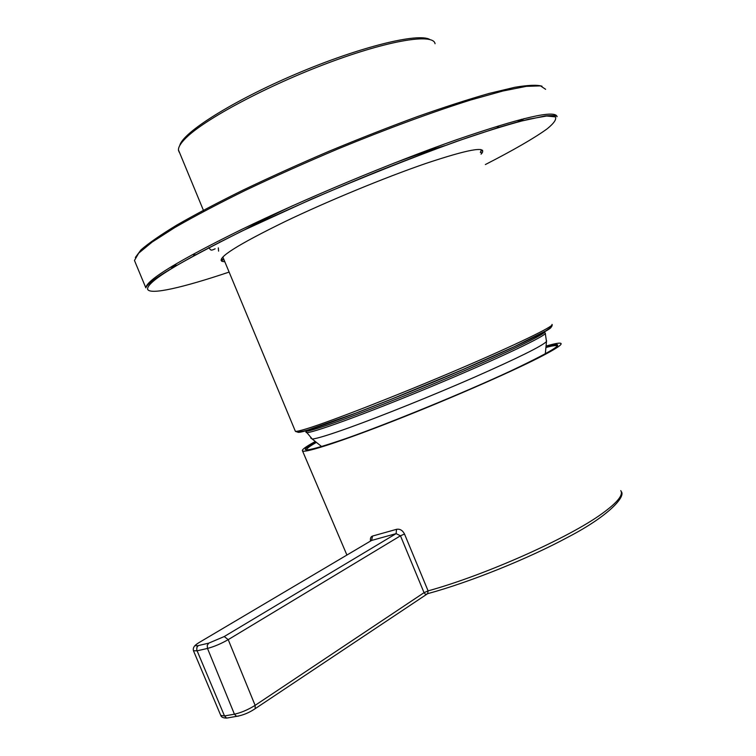 <?xml version="1.0" encoding="UTF-8"?>
<svg xmlns="http://www.w3.org/2000/svg" width="756" height="756" viewBox="0 0 756 756"><rect width="100%" height="100%" fill="white"/><g stroke="black" fill="none" stroke-linecap="round" stroke-linejoin="round"><path stroke-width="1.13" d="M546.201 346.021C554.876 343.517 559.799 342.648 560.961 343.413C562.426 344.651 554.989 349.442 538.659 357.796C508.873 372.973 448.128 399.499 395.086 420.345C341.948 441.23 305.462 453.042 302.551 450.982C301.285 450 305.49 446.853 315.186 441.561M370.534 541.145C370.062 538.385 370.733 536.684 372.547 536.051L396.531 529.323C399.924 528.727 402.579 530.296 404.507 534.029L428.094 590.88L427.631 593.687L425.666 594.528L424.05 592.676L255.122 705.357C248.053 709.761 241.155 712.7 234.426 714.193L207.503 648.431L197.023 650.84L193.451 650.736M620.78 490.635C623.492 494.972 617.302 502.598 602.22 513.504C569.296 537.62 485.484 575.042 428.094 590.88L424.05 592.676L400.463 535.796L228.218 639.642C221.035 643.743 214.128 646.673 207.503 648.431L207.229 645.369L208.722 643.148L198.261 645.596L196.881 647.401L196.758 649.999L224.504 715.941L220.743 715.393M404.507 534.029L400.463 535.796L396.116 533.632L396.531 529.323M208.722 643.148L224.23 636.552L396.116 533.632L371.555 540.455L372.547 536.051M521.385 119.287L517.567 121.999M177.102 265.148L172.585 265.961M497.873 127.178L496.796 128.057M195.634 254.696L194.283 254.848M481.062 154.177L482.082 152.986C486.42 146.012 467.747 149.48 426.072 163.381C385.295 177.376 327.698 201.134 285.012 221.593C238.093 244.519 217.048 257.749 221.877 261.302L224.844 261.803M174.664 266.603L170.128 267.454M524.229 118.569L520.364 121.262M194.623 255.245L193.64 255.367M498.705 127.074L497.911 127.707M222.519 259.733L221.026 260.14M482.564 150.274L481.099 151.124M219.438 242.251L219.949 241.939M480.344 152.438L481.222 150.387L480.807 149.527M221.716 258.41L222.547 259.658L224.126 260.092M227.528 717.935L228.69 717.784L226.63 718.087L224.504 715.941L234.426 714.193L236.562 716.357L226.63 718.087C223.417 718.03 221.508 717.246 220.894 715.734L193.564 650.982M306.813 449.924C306.01 448.998 309.166 446.503 316.273 442.458M546.078 347.458C553.477 345.473 557.219 345.067 557.304 346.257M546.172 346.437C569.391 340.483 557.578 348.658 510.725 370.96C464.004 392.704 389.907 423.086 346.38 438.385C305.32 452.457 295.02 453.6 315.488 441.816M371.555 540.455L199.263 642.439C194.755 645.255 194.424 646.314 198.261 645.596M254.101 709.412L255.169 708.684L255.122 705.357L228.218 639.642L224.23 636.552M238.622 716.055L236.562 716.357C242.912 715.308 249.121 712.757 255.169 708.684L427.612 593.696C470.015 582.12 527.915 558.807 568.295 536.996C609.459 515.564 626.053 496.172 621.196 491.523M199.263 642.439L198.469 642.921M310.678 437.97L312.247 439.047C316.944 438.612 329.191 434.842 348.998 427.754C381.685 416.017 432.744 395.473 474.494 377.197C518.106 357.919 542.099 346.04 546.484 341.551L546.569 340.701M544.575 331.582C548.44 333.046 497.439 357.276 431.014 384.899C364.628 412.53 307.749 433.188 305.547 431.043L305.339 430.769M545.133 332.971C549.47 334.313 498.733 358.533 432.139 386.24C365.583 413.967 308.353 434.681 306.133 432.46L305.953 432.035M179.786 145.464C182.706 132.517 232.961 100.709 296.522 73.776C360.045 46.768 418.503 32.517 429.843 39.51M179.266 152.277L178.529 150.501C178.019 147.496 180.504 143.3 185.976 137.913C204.791 119.146 267.085 85.787 328.076 62.975C389.142 40.059 433.566 33.084 435.05 43.725M551.993 324.418C555.452 325.647 516.074 344.783 456.076 370.355C396.182 395.898 330.589 421.432 306.964 428.671C300.123 430.778 296.248 431.638 295.35 431.251L295.171 430.825M551.096 327.112C552.05 329.408 511.916 348.771 453.505 373.606C395.19 398.421 332.413 422.765 309.374 429.758C301.313 432.215 297.401 432.933 297.628 431.912M485.38 164.543C512.748 150.52 534.284 138.168 547.146 128.841C554.025 123.237 556.747 119.24 555.329 116.859L546.692 116.008L528.888 119.146C512.54 123.247 491.92 129.474 467.019 137.819C440.049 147.297 410.773 158.287 379.191 170.79C329.975 190.796 284.369 210.839 242.374 230.911C178.076 262.644 146.484 282.092 147.609 289.246C149.915 295.284 183.113 287.545 229.125 272.084M135.277 262.445L134.455 260.47L138.698 253.147L152.088 242.109L174.768 227.575C194.358 216.301 217.898 203.903 245.388 190.361C274.655 176.469 305.509 162.663 337.951 148.932C386.656 128.87 433.131 111.784 470.601 100.028L502.797 91.032L526.28 86.354L540.521 85.891L545.624 89.312M556.86 116.282L557.03 116.679C555.594 109.554 521.942 117.293 456.057 139.907C391.485 162.634 304.205 199.111 241.079 229.729C178.255 260.697 146.503 280.07 145.842 287.847L134.757 261.189M135.362 257.465L141.013 249.867C148.667 243.196 160.574 234.946 176.743 225.108C195.284 214.468 217.312 202.835 242.837 190.21C269.939 177.254 298.601 164.298 328.822 151.351C359.223 138.735 388.631 127.188 417.057 116.726C444.188 107.163 468.191 99.405 489.075 93.442L514.779 87.299C528.104 85.059 537.176 84.691 542.005 86.203M243.98 230.136C257.125 222.897 273.209 214.836 292.222 205.944M393.337 163.4C413.097 155.982 430.23 150.075 444.755 145.681M346.909 555.046L302.551 450.982M198.356 643.063C194.207 645.426 192.61 648.062 193.555 650.954M545.274 333.292L546.484 341.551L545.312 353.884M305.547 431.043L312.247 439.047L321.65 446.569M178.473 150L203.619 210.801M222.85 257.021L295.35 431.251C296.758 432.441 301.058 431.978 308.268 429.843L355.698 413.154L390.313 399.622L462.105 369.873L514.345 346.664L545.841 330.844C553.515 325.713 550.973 326.923 552.06 325.864L552.145 324.645M218.323 247.883L218.569 251.134M215.139 248.79C209.875 251.521 210.744 249.3 208.675 247.703M481.222 150.387L480.91 149.631M222.547 259.658L221.877 261.302M480.438 152.306L482.082 152.986M557.03 116.679C557.068 116.821 558.778 114.808 545.142 115.914L517.718 121.867L498.185 127.556L457.219 141.183C411.453 157.843 362.918 177.15 311.633 199.102L242.251 230.92C179.843 262.228 147.713 281.204 145.842 287.847"/></g></svg>
